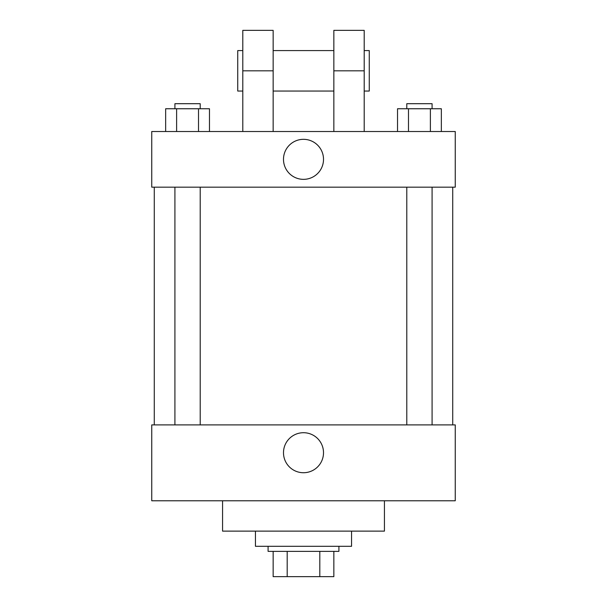 <?xml version="1.0" encoding="UTF-8"?>
<svg xmlns="http://www.w3.org/2000/svg" width="607" height="607" viewBox="0 0 607 607"><rect width="100%" height="100%" fill="white"/><g stroke="black" fill="none" stroke-linecap="round" stroke-linejoin="round"><path stroke-width="0.91" d="M319.813 551.361L319.813 576.65L273.15 576.65L273.15 551.361M319.813 576.65L333.85 576.65L333.85 551.361L333.85 576.65M338.911 546.3L338.911 551.361L268.089 551.361L268.089 546.3M287.187 551.361L287.187 576.65M255.448 531.125L255.448 546.3L351.552 546.3L351.552 531.125M222.564 500.775L222.564 531.125L384.436 531.125L384.436 500.775M455.25 500.775L151.75 500.775L151.75 424.9L455.25 424.9L455.25 500.775M283.492 452.723A20.008 20.008 0 0 1 313.508 435.394A20.008 20.008 0 0 1 313.508 470.046A20.008 20.008 0 0 1 283.492 452.723M455.25 187.161L151.75 187.161L151.75 131.514L455.25 131.514L455.25 187.161L151.75 187.161M441.342 131.514L441.342 108.752L397.532 108.752L397.532 131.514M430.386 108.752L430.386 131.514M408.488 108.752L408.488 131.514M406.789 108.752L406.789 103.698L432.085 103.698L432.085 108.752M209.468 131.514L209.468 108.752L165.658 108.752L165.658 131.514M198.512 108.752L198.512 131.514M176.614 108.752L176.614 131.514M174.915 108.752L174.915 103.698L200.211 103.698L200.211 108.752M283.492 159.338A20.008 20.008 0 0 1 313.508 142.008A20.008 20.008 0 0 1 313.508 176.667A20.008 20.008 0 0 1 283.492 159.338M333.85 131.514L333.85 70.814L364.2 70.814L364.2 30.35L333.85 30.35L333.85 70.814M333.85 50.586L273.15 50.586M242.8 131.514L242.8 70.814L273.15 70.814L273.15 131.514M273.15 70.814L273.15 30.35L242.8 30.35L242.8 70.814M364.2 131.514L364.2 70.814M364.2 91.05L369.261 91.05L369.261 50.586L364.2 50.586M242.8 50.586L237.739 50.586L237.739 91.05L242.8 91.05M154.277 187.161L154.277 424.9M452.723 187.161L452.723 424.9M432.085 424.9L432.085 187.161M406.789 424.9L406.789 187.161M174.915 187.161L174.915 424.9M200.211 187.161L200.211 424.9M333.85 91.05L273.15 91.05"/></g></svg>
